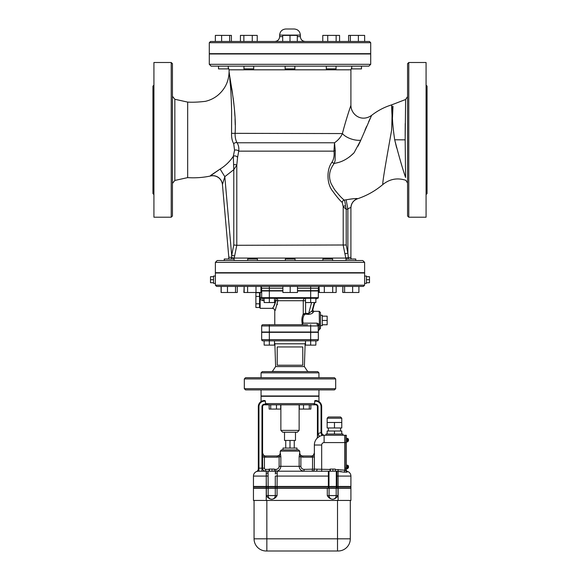 <?xml version="1.0" encoding="UTF-8"?>
<svg xmlns="http://www.w3.org/2000/svg" width="580" height="580" viewBox="0 0 580 580"><rect width="100%" height="100%" fill="white"/><g stroke="black" fill="none" stroke-linecap="round" stroke-linejoin="round"><path stroke-width="0.87" d="M228.252 67.483L229.093 69.81L350.907 69.81L350.907 105.321C350.965 114.586 361.442 122.569 371.606 115.376C377.638 110.657 384.301 107.155 391.616 104.878L405.616 99.499L405.166 139.845L405.587 177.473C405.978 181.25 405.978 181.25 405.587 177.473C402.636 168.983 399.004 156.419 394.69 139.78C392.326 123.837 391.754 112.672 392.986 106.271L392.479 117.784M405.166 136.097L405.239 123.475M394.632 139.497L396.618 147.835M408.777 62.502L407.559 63.72L407.559 215.992L408.777 217.21L408.777 62.502L426.075 62.502L426.075 217.21L408.777 217.21M172.441 215.992L172.441 63.72L171.223 62.502L171.223 217.21L172.441 215.992M233.718 164.568A2.436 0.594 -177.7 0 1 236.792 165.162L237.546 157.579A2.436 1.61 12 0 0 235.785 156.071A2.436 1.61 12 0 0 233.312 156.325L233.783 169.672L233.783 244.992L231.695 255.331L224.815 176.675L222.437 184.512L228.803 257.208L222.437 184.512A9.744 9.715 -5 0 0 210.163 175.987L210.177 176.073C202.775 177.603 195.271 178.118 187.673 177.625L187.673 102.094L174.834 99.267L172.441 96.294M171.223 62.502L153.925 62.502L153.925 217.21L171.223 217.21M152.953 109.403L152.953 193.611L152.953 86.101L153.925 85.129M153.925 88.182C153.439 89.914 153.439 90.712 153.925 90.574L153.925 90.581M153.925 116.065L153.925 121.829M153.925 157.883L153.925 163.647M153.925 191.523L153.925 191.53C153.439 189.863 153.439 189.065 153.925 189.145L153.903 189.124M426.075 191.523L426.286 190.45M426.075 191.53C426.554 189.834 426.554 189.036 426.075 189.145L426.097 189.124M426.075 157.883L426.075 163.647M426.075 116.065L426.075 121.829M426.075 88.182C426.554 89.871 426.554 90.668 426.075 90.574L426.097 90.589M426.075 194.583L427.047 193.611L427.047 86.101L426.075 85.129M426.525 90.052L426.286 89.262M345.47 205.806C345.216 202.84 344.803 200.948 344.23 200.114C341.903 198.338 338.662 194.807 334.5 189.515L331.26 183.903C328.642 177.741 329.019 171.832 332.391 166.177L334.102 163.473A2.436 1.312 30.8 0 1 332.13 161.987C326.279 169.498 326.75 184.027 332.644 191.067C336.77 196.808 339.974 200.593 342.236 202.435L343.208 206.69L346.216 209.315L345.47 205.806A2.436 0.892 -3.7 0 0 343.208 206.69L343.208 245.289L344.911 253.743L347.862 253.141L346.216 244.992L236.792 245.289L236.792 165.162L233.783 169.672L224.815 176.675L220.11 169.07L210.163 175.987M392.167 115.543L392.189 117.849C390.739 95.852 392.914 103.668 391.58 130.369C387.839 151.641 381.771 184.839 382.93 184.447C375.398 190.842 366.944 195.612 357.577 198.759L357.57 198.679C356.823 198.302 353.002 198.672 346.13 199.795L344.23 200.114A2.436 2.298 -46.9 0 0 342.236 202.435M336.327 162.994L334.109 163.473L336.327 162.994C342.62 161.726 348.529 158.333 354.054 152.808L360.782 140.222A12.789 5.822 -162.4 0 1 342.403 133.559C345.955 119.683 350.82 105.473 350.907 105.321C350.827 105.466 345.963 119.668 342.403 133.559C340.866 137.097 338.242 140.172 334.515 142.774L333.957 151.148C334.508 155.28 333.899 158.891 332.13 161.987M237.546 157.579L238.721 151.148C239.112 147.936 238.561 145.145 237.075 142.774C235.705 140.36 235.045 137.286 235.096 133.559C236.604 110.534 230.231 82.041 229.093 71.637C230.325 80.613 231.166 93.518 231.616 110.352L231.572 133.153M231.558 133.327C231.442 137.569 232.16 141.049 233.725 143.768C232.16 141.049 231.442 137.569 231.558 133.327L342.403 133.559M230.876 89.936L229.76 78.648M231.782 88.559L232.558 93.445M233.196 97.984L233.936 104.313M234.465 109.794L234.907 115.971M235.052 118.828L235.219 124.831M234.537 150.191L233.725 143.768A2.436 1.646 149.6 0 1 237.075 142.774L334.515 142.774L335.255 150.626A2.436 0.674 -11.8 0 0 333.957 151.148L238.721 151.148A2.436 1.117 -170.4 0 0 236.887 150.111A2.436 1.117 -170.4 0 0 234.537 150.191L233.341 156.187M229.093 69.81L229.093 71.637C228.882 81.287 225.076 89.204 217.681 95.403C214.02 98.317 209.917 100.296 205.356 101.34C198.454 102.16 192.553 102.406 187.673 102.094M334.109 163.473L335.102 160.74L335.255 150.626M382.93 184.447L382.93 184.447C389.84 178.944 397.488 177.567 405.884 180.315L407.559 183.034M346.216 244.992L346.216 209.315L347.862 209.025L346.13 199.795L350.385 199.1M350.545 199.078L352.582 198.824M355.177 198.592L356.323 198.548M354.046 152.823L349.624 156.825M337.843 162.596L336.741 162.886M360.318 141.339L357.969 146.182M360.782 140.222L371.606 115.376L360.782 140.222M371.606 115.376L371.178 116.275M370.257 118.24L368.619 121.815M366.603 126.368L364.979 130.13M357.57 198.679A9.744 9.729 -0 0 0 350.907 207.908L350.907 257.476L350.907 207.908C350.726 207.386 349.711 207.756 347.862 209.025L347.862 253.141L348.305 257.476L345.803 258.071L234.204 258.071L236.792 245.289L233.783 244.992M210.67 175.421L220.11 169.07C225.431 165.778 229.832 161.53 233.312 156.325M227.556 163.27L229.564 161.175M234.646 255.925L231.695 255.331L231.565 257.447L228.803 257.208A3.045 3.045 0 0 1 228.404 258.999M209.293 64.329L209.293 53.976L370.707 53.976L370.707 64.329L209.293 64.329L211.12 66.156L368.88 66.156L370.707 64.329M330.063 471.207L330.063 469.075L335.211 469.075L335.211 471.207M330.368 471.207L330.368 469.075M332.942 471.207L332.942 469.075M269.156 471.207L269.156 469.075L274.304 469.075L274.304 471.207M269.454 471.207L269.454 469.075M272.035 471.207L272.035 469.075M350.298 500.446L350.298 538.82L337.509 538.82L337.509 551L266.851 551L338.118 551A12.18 12.18 0 0 0 350.298 538.82A12.18 12.18 0 0 1 338.118 551M266.242 551L266.851 551L266.851 538.82L254.062 538.82A12.18 12.18 0 0 0 266.242 551A12.18 12.18 0 0 1 254.062 538.82L254.062 500.446M332.637 499.228L332.811 499.228C335.102 498.909 336.828 497.691 337.981 495.574L336.197 495.574A3.654 3.56 90 0 1 332.637 499.228A3.654 3.56 -90 0 1 329.077 495.574L327.294 495.574C328.447 497.691 330.172 498.909 332.463 499.228L332.637 499.228M337.981 488.266L253.453 488.266L253.453 500.446L350.907 500.446L350.907 488.266L337.981 488.266L337.981 495.574M277.073 488.266L277.073 495.574C275.921 497.691 274.195 498.909 271.904 499.228L271.73 499.228A3.654 3.56 -90 0 1 268.163 495.574L266.38 495.574C267.539 497.691 269.258 498.909 271.549 499.228L271.73 499.228A3.654 3.56 90 0 0 275.29 495.574L268.163 495.574L268.163 488.266M266.242 486.743L253.453 486.743L253.453 487.961L350.907 487.961L350.907 486.743L266.242 486.743L266.242 487.961M328.983 486.743L328.983 487.961M336.291 486.743L336.291 487.961M328.983 471.207L328.845 471.207A0.609 0.58 0 0 1 328.374 471.424L328.374 476.078L328.983 476.078L328.983 471.207L336.429 471.207A0.609 0.58 0 0 0 336.9 471.424L336.9 471.207M328.374 471.207L258.325 471.207A4.872 4.872 0 0 0 253.453 476.078A4.872 4.872 0 0 1 256.643 471.511A4.872 4.872 0 0 0 253.453 476.078L253.453 486.439L328.983 486.439L328.983 476.078M328.983 486.439L350.907 486.439L350.907 476.078A4.872 4.872 0 0 0 347.478 471.424A2.037 2.037 0 0 1 346.209 470.293L335.211 469.474M336.291 486.439L336.291 471.207M277.073 486.439L277.211 473.28A1.827 1.051 180 0 1 275.384 472.229L275.333 474.034M268.069 471.207L268.069 472.229L268.069 471.207L266.242 471.207L266.242 473.28A1.827 1.051 180 0 0 268.069 472.229L268.163 486.439M275.384 472.229L275.928 469.379L274.304 469.379M258.934 471.207L258.832 468.161A3.045 0.507 -90 0 1 258.325 471.207A4.872 4.872 0 0 0 253.453 476.078L266.242 476.078L266.242 473.28L266.38 476.078L268.163 476.078M341.772 422.479L327.156 422.479L327.156 427.96L341.772 427.96L341.772 418.216L340.554 416.998L328.374 416.998L327.156 418.216L341.772 418.216L340.554 416.998L328.374 416.998L327.156 418.216L327.156 422.479L327.156 418.216M334.464 427.96L334.464 422.479M328.374 431.005L328.374 427.96L328.374 431.005M341.772 434.05L341.772 431.005L327.156 431.005L327.156 434.05M334.464 434.05L334.464 431.005M342.99 435.268L342.99 434.05L325.938 434.05L325.938 435.268M348.348 438.922L348.348 439.988L348.348 438.922L347.558 438.465L347.558 441.815L348.471 440.887L347.253 441.815M346.644 441.938L347.253 441.938L347.253 438.349L346.644 438.349M346.34 441.967L346.34 438.313M348.471 440.292L348.471 440.887M348.471 439.988L348.471 439.401M348.348 465.725L348.348 466.791L348.348 465.725L347.558 465.269L347.558 468.618L348.471 467.69L347.253 468.618M346.644 468.741L347.253 468.741L347.253 465.146L346.644 465.146M346.34 468.771L346.34 465.116M348.471 467.096L348.471 467.69M348.471 466.791L348.471 466.197M345.122 468.161L345.122 469.988L346.34 469.988L346.34 435.268L345.122 435.268L345.122 468.161L346.34 468.161M271.882 371.49L302.028 371.62M277.972 371.62L271.882 371.62M270.7 409.081L270.7 404.818L269.149 404.818L269.149 409.081L280.698 409.081L280.698 404.818L276.471 404.818L276.471 409.081M270.7 404.818L276.471 404.818M280.698 404.818L299.302 404.818L299.302 409.081L310.851 409.081L310.851 404.818L309.299 404.818L309.299 409.081M309.299 404.818L303.529 404.818L303.529 409.081M317.717 371.62L262.283 371.62L317.717 371.62L318.935 372.838L318.935 377.711M295.481 432.223L295.481 440.445L284.519 440.445L284.519 432.223M294.263 448.064L294.263 440.445M290 448.064L290 440.445M285.737 448.064L285.737 440.445M297.004 449.891L297.004 448.064L282.996 448.064L282.996 449.891M282.692 432.223L297.308 432.223L299.135 430.396L280.865 430.396L282.692 432.223M299.135 404.818L299.135 430.396M317.289 438.052L319.471 436.45L318.021 433.767L317.412 436.733A3.045 3.045 0 0 1 316.702 438.683L316.695 438.697A3.045 3.045 0 0 0 317.412 436.733L317.412 406.645L318.021 406.645A2.436 2.436 0 0 0 315.585 404.209A2.436 2.436 0 0 1 318.021 406.645L318.021 433.767A12.789 12.789 0 0 1 321.066 432.593L321.791 435.551M324.111 435.268A9.744 9.744 0 0 0 314.367 445.02A9.744 9.744 0 0 1 324.111 435.268L324.111 442.584L344.817 442.584L344.817 435.268L324.111 435.268A3.045 2.538 90 0 1 321.574 432.223L321.066 432.593L321.066 406.645L321.675 406.645A6.09 6.09 0 0 0 315.585 400.555L314.969 400.555L315.585 400.555C320.044 401.679 320.044 401.679 315.585 400.555C320.044 401.679 320.044 401.679 315.585 400.555L315.585 401.164A5.481 5.481 0 0 1 321.066 406.645M324.72 435.268A3.045 3.045 0 0 1 321.675 432.223L321.675 406.645M269.156 469.379L265.633 469.379L265.633 471.207A3.045 3.045 0 0 1 262.588 468.161L262.588 406.645A1.827 1.827 0 0 1 264.415 404.818L313.548 404.818L314.411 404.209L314.969 400.555M310.851 404.818L315.585 404.818A1.827 1.827 0 0 1 317.412 406.645M269.149 404.818L264.415 404.209A2.436 2.436 0 0 0 261.979 406.645L262.588 406.645M265.031 400.555L264.415 400.555L265.401 401.164L265.589 404.209M265.633 471.207A3.045 3.045 0 0 1 262.588 468.161L264.415 468.161L264.415 457.018L262.588 457.018M265.633 457.2A4.263 4.263 0 0 1 264.415 457.018L262.588 452.958A3.045 3.045 0 0 0 265.633 455.982L277.24 455.982L265.633 455.982L265.633 457.2L277.24 457.2L277.24 455.982L279.016 455.416M275.928 471.207C278.871 470.96 280.51 469.336 280.843 466.334C280.51 469.336 278.871 470.96 275.928 471.207M312.323 469.379L312.323 471.207A2.037 2.037 0 0 0 314.367 469.169L314.367 457.018L312.54 457.018L312.54 469.169L304.072 469.379C302.173 469.227 301.107 468.212 300.875 466.334L280.843 466.334L280.843 456.764L279.125 456.764L279.125 466.334C278.893 468.212 277.827 469.227 275.928 469.379M280.843 456.764L280.314 452.936L279.125 456.764L277.24 457.2M300.875 466.334L300.875 456.764L299.157 456.764L299.157 466.334C299.49 469.336 301.129 470.96 304.072 471.207L301.593 470.539M321.675 471.424L321.675 445.02L314.367 445.02L314.367 469.169L314.367 452.936L312.54 457.018A4.263 4.263 0 0 1 311.315 457.2L311.315 455.982L302.76 455.982L311.315 455.982A3.045 3.045 0 0 0 314.367 452.936L314.367 452.951M304.072 469.379L304.072 471.207M302.789 455.982C300.94 455.8 299.925 454.785 299.744 452.936L299.686 452.936C299.882 454.785 300.904 455.8 302.76 455.982L302.76 457.2L300.875 456.757L299.686 452.936L299.157 456.764M300.643 469.829L299.795 468.734M277.211 455.982C279.06 455.8 280.075 454.785 280.256 452.936L280.314 452.936C280.118 454.785 279.096 455.8 277.24 455.982L277.24 455.982M299.744 451.11L298.526 449.891L281.474 449.891L280.256 451.11L299.744 451.11L299.744 452.936M344.817 442.584L344.817 470.293M258.325 406.645L258.934 406.645A5.481 5.481 0 0 1 264.415 401.164L264.415 400.555C259.956 401.679 259.956 401.679 264.415 400.555C259.956 401.679 259.956 401.679 264.415 400.555A6.09 6.09 0 0 0 258.325 406.645L258.325 468.771A3.045 3.045 0 0 1 256.49 471.569L256.483 471.569A3.045 3.045 0 0 1 256.454 471.584A3.045 3.045 0 0 0 258.325 468.771A3.045 3.045 0 0 1 256.49 471.569L256.672 471.497M315.846 471.207A2.037 1.276 90 0 0 317.115 469.169L314.367 469.169A2.037 2.037 0 0 1 312.323 471.207A2.037 2.037 0 0 0 314.367 469.169L312.54 469.169M330.063 469.474L317.115 469.169M341.388 471.576L338.118 471.424L344.143 472.149L344.817 470.503L346.035 470.293A2.037 1.929 0 0 0 347.13 472.004L347.478 471.424M344.143 472.149L347.079 472.149A2.037 1.892 -0 0 1 346.035 470.503M257.549 471.272L256.505 471.562A3.045 3.045 0 0 0 258.325 468.771L258.832 468.161M261.065 401.556L261.065 396.285L318.935 396.285L318.935 401.556M245.536 389.89L334.464 389.89L335.682 388.673L244.318 388.673L245.536 389.89M335.682 378.928L334.464 377.711L245.536 377.711L244.318 378.928L335.682 378.928L335.682 388.673M261.065 389.89L261.065 395.98L318.935 395.98L318.935 389.89M277.211 346.949L302.789 346.949L302.789 365.226L277.211 365.226L277.211 346.949M274.507 342.454L274.869 343.802L305.131 343.802L305.493 342.454M307.552 371.316L304.377 366.589L275.623 366.589L274.869 343.802M264.146 340.859L264.146 345.122L269.323 345.122L269.323 340.859L262.892 340.859L317.108 340.859A1.218 1.218 0 0 0 318.326 339.641A1.218 1.218 0 0 1 317.108 340.859A1.218 1.218 0 0 0 318.326 339.641L261.674 339.641A1.218 1.218 0 0 0 262.892 340.859A1.218 1.218 0 0 1 261.674 339.641L261.674 332.333L318.326 332.333L318.326 339.641M310.677 345.122L310.677 340.859L315.853 340.859L315.853 345.122L305.493 345.122L305.493 340.859M218.508 66.156L228.252 66.156L228.252 68.897L218.508 68.897L218.508 66.156M229.651 41.484L229.651 35.395L215.354 35.395L215.354 41.484L221.625 41.484L221.625 35.395M231.405 41.484L231.405 35.395L229.651 35.395M243.955 66.156L243.955 68.897L253.699 68.897L253.699 66.156M257.223 41.484L257.223 35.395L240.432 35.395L240.432 41.484M252.264 41.484L252.264 35.395M243.868 41.484L243.868 35.395M285.128 66.156L285.128 68.897L294.872 68.897L294.872 66.156M297.308 41.484L297.308 35.395L282.692 35.395L282.692 41.484M290 41.484L290 35.395M326.301 66.156L326.301 68.897L336.045 68.897L336.045 66.156M336.132 35.395L336.132 41.484L339.568 41.484L339.568 35.395L322.777 35.395L322.777 41.484M336.132 41.484L327.736 41.484L327.736 35.395M351.748 66.156L361.492 66.156L361.492 68.897L351.748 68.897L351.748 66.156M358.375 35.395L358.375 41.484L364.646 41.484L364.646 35.395L348.594 35.395L348.594 41.484M350.349 41.484L350.349 35.395M274.775 41.484C277.733 41.194 279.357 39.57 279.647 36.612L279.647 35.09C280.031 31.414 282.061 29.384 285.737 29L294.263 29C297.961 29.363 299.99 31.392 300.353 35.09L279.647 35.09M369.489 41.484L210.511 41.484L209.293 42.703L370.707 42.703L369.489 41.484M370.707 42.703L370.707 53.672L209.293 53.672L209.293 42.703M266.278 324.72L272.375 324.72M269.323 345.122L274.507 345.122L274.507 340.859M307.625 324.72L262.892 324.72A1.218 1.218 0 0 0 261.674 325.938A1.218 1.218 0 0 1 262.892 324.72A1.218 1.218 0 0 0 261.674 325.938L269.323 325.938L269.323 324.72M261.674 297.069A2.436 0.696 -0 0 1 260.152 297.714L260.152 299.628L262.892 300.578L262.892 298.287L262.283 298.287L317.717 298.287A0.609 0.609 0 0 0 318.326 297.678A0.609 0.609 0 0 1 317.717 298.287M282.88 290.971L261.674 290.971L261.674 297.678A0.609 0.609 0 0 0 262.283 298.287L262.196 298.279M297.496 290.971L318.326 290.971L318.326 297.678L310.677 297.678L310.677 302.55L305.493 302.55L305.493 298.287M264.146 298.287L264.146 302.55L274.507 302.55L274.507 298.287M310.677 290.971L310.677 297.678L269.323 297.678L269.323 302.55M315.853 298.287L315.853 302.55L310.677 302.55M259.543 305.653L259.543 307.494L255.889 307.494L255.889 292.726L259.543 292.726L259.543 305.653M259.543 296.416L255.889 296.416M259.543 303.804L255.889 303.804M322.284 320.457L327.156 320.457L327.156 316.151L322.284 316.151M322.284 324.764L327.156 324.764L327.156 320.457M322.284 325.634L322.284 315.281L320.457 315.281L320.457 325.634L322.284 325.634M277.849 300.723L277.842 300.744C274.362 313.7 274.362 313.7 277.849 300.723L275.899 300.578C273.97 306.138 272.832 308.654 272.491 308.132C273.796 307.052 274.935 304.536 275.899 300.578L275.899 298.287A2.436 1.943 90 0 1 277.849 300.723L303.26 300.723L303.26 313.983C301.81 317.043 301.506 320.457 302.339 324.235L303.137 323.14C302.492 319.993 302.883 317.195 304.319 314.744A1.218 0.718 24.3 0 1 303.26 313.983L305.595 313.287L305.595 302.55M277.385 304.087L277.226 304.725M260.152 292.494L260.152 297.714M274.775 324.72L274.775 310.771C274.623 309.292 273.811 308.48 272.339 308.335L260.152 308.335L260.152 299.628L261.674 298.221L262.283 298.287M317.224 298.287L315.853 299.149A2.436 2.429 -100.1 0 1 317.224 298.287L317.108 298.287A2.436 2.32 90 0 0 315.853 298.671M301.571 324.72L302.339 324.235M261.674 325.938L261.674 332.028L318.326 332.028L318.173 325.344A1.218 0.45 151 0 1 319.239 324.249L317.108 323.14L303.137 323.14M304.319 314.744L305.486 314.128L305.595 313.287L308.64 313.57L308.531 314.382C311.025 314.099 312.606 313.381 313.272 312.221A1.218 1.08 24.3 0 1 312.098 310.808L308.64 313.57L311.583 302.55M305.486 314.128L308.531 314.382M313.272 312.221L313.939 311.315A1.218 1.211 113.3 0 1 313.49 311.228L313.49 311.228A1.218 1.211 113.3 0 1 312.794 309.793L312.098 310.808L314.302 302.55M313.49 311.228L313.969 311.322M312.787 309.836L313.49 311.221M317.108 323.14L317.108 324.72A1.218 1.218 0 0 1 318.326 325.938A1.218 1.218 0 0 0 318.173 325.344A1.218 1.218 0 0 1 318.326 325.938A1.218 0.645 180 0 1 319.392 325.293L319.239 311.315L320.457 312.54L320.457 328.374L319.392 329.585L319.392 325.293M315.853 298.765A2.436 2.429 86.8 0 1 317.144 298.287M342.86 292.494L342.86 286.404L342.736 292.494L358.911 292.494L358.911 286.404L352.64 286.404L352.64 292.494M319.043 286.781L319.043 292.494L336.139 292.494L336.139 286.404M319.043 286.404L319.355 292.494M247.385 260.521L257.129 260.521M244.165 292.494L244.165 286.404L243.861 292.494L260.957 292.494L260.957 286.404L269.323 286.404L255.998 286.404L255.998 292.494M295.06 260.521L295.06 258.999L285.317 258.999L285.317 260.521L257.433 260.521L257.433 258.999L247.689 258.999L247.689 260.521L234.095 260.521L234.11 258.999L224.243 258.999L224.243 260.521M221.089 286.404L221.089 292.494L237.263 292.494L237.263 286.404M221.205 286.404L221.205 292.494M227.476 286.404L227.476 292.494M235.509 286.404L235.509 292.494M255.998 286.404L247.602 286.404L247.602 292.494M282.88 286.404L282.88 292.494L297.496 292.494L297.496 286.404M290.188 286.404L290.188 292.494M332.615 260.521L332.615 258.999L322.871 258.999L322.871 260.521M324.314 286.404L324.314 292.494M332.71 286.404L332.71 292.494M346.021 260.521L346.013 258.999L355.757 258.999L355.757 260.521M362.79 260.521L217.21 260.521L362.79 260.521L364.617 262.349L364.617 272.702L215.383 272.702L215.383 262.349L364.617 262.349M342.86 286.404L352.64 286.404M344.614 286.404L344.614 292.494M213.556 283.359L213.556 276.051L215.383 276.051L215.383 283.359L213.556 283.359M213.556 279.705L210.511 279.705L210.511 276.689L213.556 276.689M213.556 282.721L210.511 282.721L210.511 279.705M215.383 276.051L215.383 273.006L364.617 273.006L364.617 283.359L366.444 283.359L366.444 279.705L369.489 279.705L369.489 276.689L366.444 276.689M366.444 282.721L369.489 282.721L369.489 279.705M366.444 279.705L366.444 276.051L364.617 276.051M297.496 288.231L310.677 288.231L310.677 286.404L319.355 286.404M260.957 286.781A1.827 1.827 0 0 1 261.674 288.231A1.827 1.827 0 0 0 260.957 286.781A1.827 1.827 0 0 1 261.674 288.231L261.674 290.667L282.88 290.667M310.677 290.667L310.677 288.231L318.326 288.231A1.827 1.827 0 0 1 319.355 286.592A1.827 1.827 0 0 0 318.326 288.231L318.326 290.667L297.496 290.667M216.601 286.404L363.399 286.404L364.617 285.186L215.383 285.186L216.601 286.404M364.617 283.359L364.617 285.186M351.32 258.999A3.045 3.045 0 0 1 350.907 257.476A3.045 3.045 0 0 0 351.32 258.999A3.045 3.045 0 0 1 350.907 257.476L348.305 257.476A3.045 0.442 -90 0 0 348.37 258.999M344.911 253.743L345.803 258.071A3.045 3.009 -90 0 0 346.144 258.999A3.045 3.009 -90 0 1 345.803 258.071M231.521 258.999L231.565 257.447L231.521 258.999M231.565 257.447L234.204 258.071A3.045 3.009 90 0 1 233.863 258.999M394.69 139.78L405.166 139.845M187.673 177.618L174.834 180.445L174.834 99.267M337.509 500.446L337.509 538.82L266.851 538.82L266.851 500.446M336.197 488.266L336.197 495.574L329.077 495.574L329.077 488.266M327.294 488.266L327.294 495.574M266.38 488.266L266.38 495.574M266.242 488.266L266.242 500.446M338.118 488.266L338.118 500.446M277.073 495.574L275.29 495.574L275.29 488.266M266.38 486.743L266.38 487.961M268.163 486.743L268.163 487.961M275.29 486.743L275.29 487.961M277.073 486.743L277.073 487.961M328.374 486.743L328.374 487.961M336.9 486.743L336.9 487.961M338.118 486.743L338.118 487.961M275.29 486.439L275.29 476.078L328.374 476.078L328.374 486.439M336.291 476.078L336.9 476.078L336.9 471.424L338.118 471.424L338.118 469.474M336.9 486.439L336.9 476.078L338.118 476.078L338.118 486.439M338.118 471.424L338.118 476.078L350.907 476.078M277.211 473.28L277.211 471.207M266.242 486.439L266.242 476.078L266.38 486.439M345.122 442.584L346.34 442.584M314.599 401.164L315.585 401.164M315.585 404.818L315.585 404.209L314.411 404.209M314.599 403.6L265.401 403.6M265.633 469.379A1.218 1.218 0 0 1 264.415 468.161M280.843 466.334L279.125 466.334M302.76 457.2L311.315 457.2M321.675 445.02A2.436 2.436 0 0 1 324.111 442.584M261.979 471.207L261.979 468.161L258.934 468.161L258.934 406.645M262.588 468.161L261.979 468.161L261.979 406.645M264.415 404.818L264.415 404.209M264.415 401.164L265.401 401.164M261.065 377.711L261.065 372.838L318.935 372.838M305.225 41.484C302.267 41.194 300.643 39.57 300.353 36.612L297.308 36.612M282.692 36.612L279.647 36.612M262.892 340.859A1.218 1.218 0 0 1 261.674 339.641M269.323 340.859L269.323 332.333M310.677 340.859L310.677 332.333M269.323 290.971L269.323 297.678L261.674 297.678M262.892 300.578L264.146 300.578M274.507 300.578L275.899 300.578M305.493 298.664L305.385 298.287A2.436 2.124 -90 0 0 303.26 300.723L305.493 300.723M317.108 324.72A1.218 1.218 0 0 1 318.326 325.938L310.677 325.938L310.677 324.72M314.73 302.55L312.794 309.793L314.737 302.55M269.323 332.028L269.323 325.938L310.677 325.938L310.677 332.028M261.674 288.231L269.323 288.231L269.323 286.404M269.323 290.667L269.323 288.231L282.88 288.231M405.616 99.499L407.559 96.657M174.834 180.445L172.441 183.418M152.953 193.611L153.925 194.583M357.577 198.751C353.372 200.412 351.154 203.493 350.907 208.002M210.177 176.073C213.585 175.254 216.623 175.979 219.283 178.256C222.582 181.149 222.64 186.281 222.452 184.629M340.554 431.005L340.554 427.96M308.118 371.49L309.249 371.62M275.623 366.589L272.448 371.316M280.865 404.818L280.865 430.396M280.256 452.936L280.256 451.11M244.318 378.928L244.318 388.673M304.377 366.589L305.131 343.802M261.065 372.838L262.283 371.62M361.492 66.156L361.492 68.897M300.353 36.612L300.353 35.09M260.152 293.712L259.543 293.712M260.152 306.508L259.543 306.508M319.392 329.585L318.326 330.788M319.239 311.315L313.939 311.315M224.358 260.521L224.358 258.999M215.383 283.359L215.383 285.186M215.383 262.349L217.21 260.521M350.907 69.81L351.748 67.483"/></g></svg>
